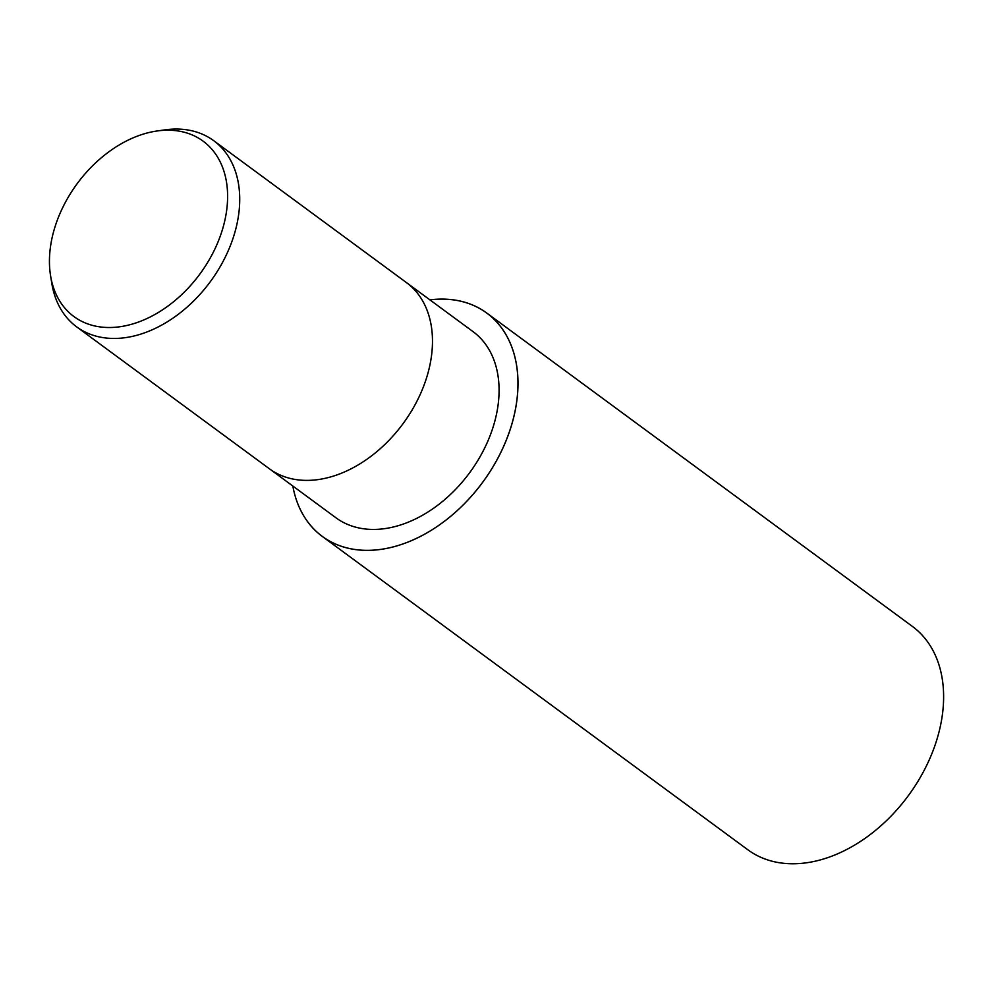 <?xml version="1.0" encoding="UTF-8"?>
<svg xmlns="http://www.w3.org/2000/svg" width="993" height="993" viewBox="0 0 993 993"><rect width="100%" height="100%" fill="white"/><g stroke="black" fill="none" stroke-linecap="round" stroke-linejoin="round"><path stroke-width="1.49" d="M292.836 486.036A138.672 97.029 126.4 0 0 410.519 541.024A138.672 97.029 126.4 0 0 517.688 391.714A138.672 97.029 126.4 0 0 429.919 299.874A138.672 97.029 126.4 0 1 517.688 391.714A138.672 97.029 126.4 0 1 410.519 541.024A138.672 97.029 126.4 0 1 292.836 486.036A138.71 97.053 126.4 0 0 322.291 536.431L747.928 849.834A138.71 97.053 126.4 0 0 868.577 835.796A138.71 97.053 126.4 0 0 943.35 705.104A138.71 97.053 126.4 0 0 912.418 626.434L486.781 313.043A138.71 97.053 126.4 0 1 517.725 391.701A138.71 97.053 126.4 0 1 442.952 522.392A138.71 97.053 126.4 0 1 322.291 536.431M269.388 468.77A115.598 80.88 126.4 0 0 369.942 457.078A115.598 80.88 126.4 0 0 432.253 348.158A115.598 80.88 126.4 0 0 406.472 282.608A115.598 80.88 126.4 0 1 432.253 348.158A115.598 80.88 126.4 0 1 369.942 457.078A115.598 80.88 126.4 0 1 269.388 468.77L76.635 326.846A115.598 80.88 126.4 0 1 51.822 283.427L50.556 275.657A108.92 76.2 126.4 0 1 49.65 254.804A108.92 76.2 126.4 0 1 157.093 130.977A108.92 76.2 126.4 0 1 227.397 202.92A108.92 76.2 126.4 0 1 142.52 320.478A108.92 76.2 126.4 0 1 50.556 275.657M406.634 282.732L473.078 331.662A115.598 80.88 126.4 0 1 498.858 397.212A115.598 80.88 126.4 0 1 436.548 506.12A115.598 80.88 126.4 0 1 336.006 517.825L269.562 468.895M157.093 130.977L164.888 129.872A115.598 80.88 126.4 0 1 213.706 140.683A115.598 80.88 126.4 0 1 239.499 206.234A115.598 80.88 126.4 0 1 177.176 315.141A115.598 80.88 126.4 0 1 76.635 326.846M429.882 299.849A138.71 97.053 126.4 0 1 486.781 313.043M406.472 282.608L213.706 140.683"/></g></svg>
